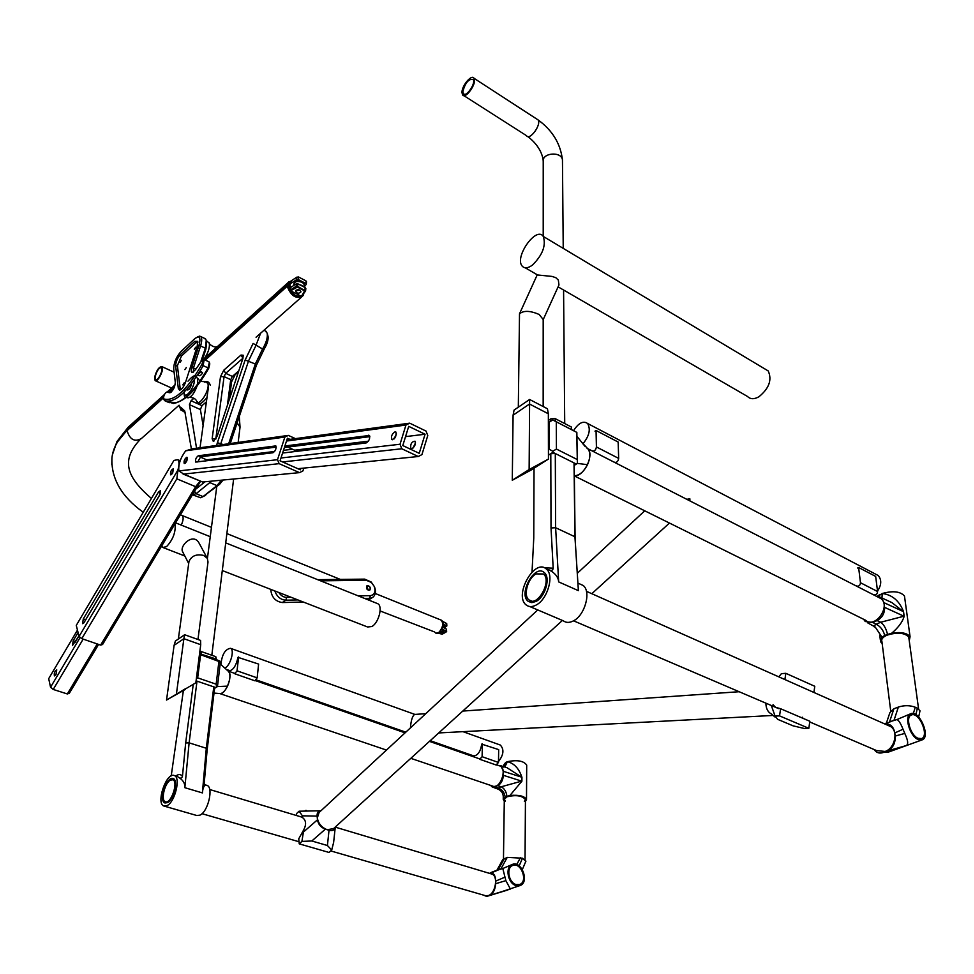 <?xml version="1.0" encoding="UTF-8"?>
<svg xmlns="http://www.w3.org/2000/svg" width="974" height="974" viewBox="0 0 974 974"><rect width="100%" height="100%" fill="white"/><g stroke="black" fill="none" stroke-linecap="round" stroke-linejoin="round"><path stroke-width="1.46" d="M200.133 457.025L206.707 459.85L274.644 451.449M283.471 450.353L292.492 449.233M206.707 459.85L205.77 460.994M300.844 468.397L300.394 469.821L280.062 460.824L287.415 438.215L289.96 439.371M198.258 455.771C196.018 457.524 195.165 459.631 195.701 462.078L272.951 452.764C275.508 450.938 276.458 448.661 275.812 445.909L198.258 455.771L200.644 456.806L276.202 447.09M200.644 456.806L197.759 461.98M183.757 474.082L178.863 470.929L277.505 459.691L279.148 463.661L183.757 474.082L202.604 482.008L299.481 472.633L279.148 463.661M183.088 474.046L202.604 482.008M303.815 468.104L302.914 470.929L299.481 472.633M192.292 448.844L288.328 435.402L284.871 437.058L185.681 450.816L192.292 448.844M178.863 470.929C178.193 464.586 180.458 457.877 185.681 450.816M284.871 437.058L277.505 459.691M186.728 457.281L187.118 457.378C187.471 460.434 186.497 462.467 184.22 463.49C183.696 461.092 184.536 459.01 186.728 457.281M295.439 438.629L288.328 435.402M147.719 515.27L83.667 623.092M78.066 632.528L73.184 640.758L72.429 645.543L78.943 635.985M77.457 630.117L48.7 678.647L50.538 687.242L80.185 637.361M55.968 674.665L56.736 669.844C54.654 671.269 53.887 673.302 54.422 675.932L55.968 674.665M75.035 642.572L78.918 635.876M83.167 639.127L53.217 689.446L67.328 693.951L97.266 643.96M98.605 644.411L69.337 693.257L67.328 693.951M53.217 689.446L50.538 687.242M201.131 360.623L205.368 348.217L205.916 348.948L203.432 356.667L201.338 360.441M205.916 348.948L206.683 341.57M187.203 389.661L187.422 389.977C189.297 389.795 190.66 387.701 191.513 383.683L191.476 384.146M189.212 389.174L186.704 389.43M198.209 374.101L198.44 374.88C199.195 376.488 200.607 375.83 202.665 372.908L201.338 371.764L198.319 373.919M168.697 401.337L169.22 402.712L170.852 402.055L175.04 402.81C185.17 401.142 196.407 389.612 208.765 368.233L209.8 363.923M184.853 369.633L186.29 367.588L184.853 369.633M181.42 360.38L179.995 362.401L181.42 360.38M195.737 347.207L194.276 349.264L195.737 347.207M184.208 382.819L182.771 384.876L184.208 382.819M194.739 341.326L197.759 341.363L197.211 346.208L185.644 381.954C183.855 386.739 181.858 389.466 179.642 390.148L178.327 388.529L175.649 366.041C175.758 361.926 177.365 358.091 180.482 354.536L194.739 341.326L195.701 342.86L181.432 356.058L177.402 365.64L180.117 388.115L181.103 389.466M171.217 392.096L168.539 391.487L166.907 392.132L169.914 392.766C173.007 390.939 174.796 387.506 175.308 382.453L173.701 368.769C173.871 362.608 176.27 356.861 180.933 351.541L195.19 338.307L199.621 336.127L197.746 336.809M166.907 392.132L166.664 392.096C164.655 393.423 163.608 395.566 163.547 398.512L163.851 398.926C173.969 401.848 186.558 390.501 201.63 364.909C202.945 362.133 203.103 360.526 202.105 360.088L195.555 369.609L192.365 372.494C191.099 372.299 190.916 370.631 191.829 367.502L198.891 345.624C200.486 340.121 200.206 337.174 198.039 336.785M174.833 385.862L167.418 391.767M163.547 398.512L164.448 400.582C174.784 403.589 187.665 392.023 203.079 365.871L204.187 359.601L202.775 359.808M165.02 400.838L173.494 403.479C183.818 401.799 195.311 390.014 207.937 368.135L209.361 362.438L208.68 361.695M198.891 345.624L200.583 345.953L193.509 367.831L193.449 371.654M199.621 336.127L200.778 336.578C202.093 338.075 202.02 341.204 200.583 345.953L205.368 348.217L206.281 340.206L204.65 338.428M197.892 342.276L195.701 342.86M202.02 358.639L203.298 356.959M299.761 290.094L300.978 291.871C298.75 293.868 296.912 293.6 295.463 291.043L299.761 290.094M117.708 441.636L128.044 428.986L163.571 396.917M169.269 391.779L174.37 387.165M204.674 359.82L288.389 284.274L287.695 283.921L204.029 359.491M205.295 360.112L287.464 286.015L288.194 286.806M288.791 283.337L288.389 284.274M112.436 454.675L116.965 441.526L127.399 428.706L163.912 395.724M287.464 286.015C290.471 295.487 295.463 298.957 302.439 296.413C296.181 299.079 291.226 296.023 287.598 287.233L288.852 286.782C293.077 295.828 297.971 298.348 303.535 294.355L303.194 294.172M303.571 294.452L303.791 293.418M202.909 359.71L289.278 281.51L287.695 283.921M111.815 464.513L111.913 458.072C112.972 448.089 118.024 438.957 127.07 430.654L163.462 397.83M169.975 391.962L173.749 388.565M439.262 632.576L443.073 626.428L442.549 625.965C440.881 631.225 438.58 633.575 435.634 633.003C439.737 635.62 445.654 622.191 441.295 620.17L442.78 623.165M368.196 590.207L369.816 590.074C370.741 587.2 369.767 585.788 366.869 585.849L368.196 590.207M445.349 626.952L446.847 625.953L442.805 623.64M442.172 628.997L446.64 631.517L446.445 629.119L442.853 627.244M442.744 621.412L446.518 623.457M442.61 631.298L443.365 632.041L439.615 632.333L442.939 632.601L443.365 632.041L440.869 631.079L442.61 631.298M438.166 633.222L442.257 634.171L446.104 632.016L441.916 629.484M441.758 620.365L443.158 622.654M443.024 626.16L438.799 632.905L436.072 633.185M380.116 610.954L434.672 631.992M446.579 625.625L446.652 623.567L442.793 621.534M446.713 623.604L446.847 625.953M160.138 494.183L85.176 620.682M180.166 460.763L179.204 460.312M177.913 470.016C179.386 464.695 179.326 461.25 177.706 459.679L173.92 460.434L76.276 625.405L79.064 636.448L177.913 470.016L176.842 478.843L81.792 638.652L79.064 636.448M200.474 481.351L102.574 644.508L100.614 645.105L195.628 486.683L200.011 481.156M172.617 473.303L170.584 474.825C170.231 471.83 171.168 469.809 173.409 468.75L172.617 473.303M158.458 492.101L83.301 618.904L82.534 623.664L84.202 622.337L159.639 495.169L160.43 490.592L158.458 492.101L160.564 492.954M100.614 645.105L81.792 638.652M193.923 398.244L191.062 400.752L189.455 404.636L196.553 448.247M191.062 400.752L201.983 405.671L200.388 409.543L203.116 425.468M201.983 405.671L206.391 401.848M208.412 387.323L200.023 447.76M216.058 438.641L212.162 438.677L220.489 376.731L223.764 370.205L240.992 355.06L242.964 358.201L225.712 373.322L224.081 376.585L215.814 439.043M223.764 370.205L225.712 373.322L232.36 376.427L230.728 379.677L231.569 381.893L229.267 399.669M238.277 372.409L232.36 376.427L238.8 370.838M260.606 333.23L255.833 345.733L248.601 360.794L220.38 444.911M228.659 443.754L255.346 364.008L256.381 365.347L230.241 443.535M245.156 359.99L253.106 343.432L262.566 348.996L255.346 364.008L245.156 359.99L216.496 445.459M267.935 335.933L268.02 336.274C268.471 339.804 267.241 344.005 264.307 348.862L262.566 348.996C266.231 342.897 267.789 337.637 267.217 333.23L265.232 330.892M179.253 405.902L180.981 410.115L184.366 411.539M185.097 412.538L181.98 410.468L179.24 405.866M192.901 494.938L200.717 497.775L203.03 496.594L216.958 485.624L221.39 480.182M192.414 494.78L196.103 493.708L203.03 496.594L219.564 484.346L223.095 480.024M211.589 481.132L196.103 493.708L194.544 491.225M227.392 405.354L230.728 379.677L224.081 376.585L220.489 376.731M212.162 438.677L213.269 441.319L217.263 435.987L242.843 358.615L243.244 355.254L240.992 355.06M195.798 489.143L205.015 481.777M191.403 449.014L184.719 410.943L180.689 407.193M234.831 375.392L231.569 381.893M264.307 348.862L256.381 365.347M202.896 496.703L205.636 495.303M171.582 474.594L173.409 468.75C171.168 469.809 170.231 471.83 170.584 474.825L171.582 474.594M304.156 287.074L306.274 284.262L305.921 280.853L298.726 277.103L296.924 277.103L291.189 280.841L290.922 283.349L289.327 282.521L288.073 282.971L289.022 283.458L288.414 286.806M305.666 283.373L298.458 279.623L296.656 279.623L290.922 283.349M290.593 290.788L290.179 290.13L295.926 286.417L297.74 286.417L305.568 291.043L301.697 296.059L304.618 290.849L297.387 287.111L290.593 290.788L301.197 296.242M297.387 287.111L298.007 283.884L305.227 287.634L305.702 288.815M289.546 287.147L290.24 284.079L289.022 283.458M291.53 286.916L289.558 285.906M303.535 294.355L303.328 295.499C297.18 298.969 292.09 296.072 288.06 286.819M298.007 283.884L296.193 283.884L290.447 287.61L288.852 286.782M298.458 279.623L298.47 276.957L305.714 280.743M295.913 290.276C298.531 289.205 300.223 289.741 300.978 291.871C298.75 293.868 296.912 293.6 295.463 291.043L295.913 290.276M290.447 287.61L290.179 290.13M291.53 280.622L289.327 282.521M287.281 285.285L286.928 286.502M292.285 280.135L288.073 282.971M305.666 280.719L306.396 282.046M270.748 589.367C271.429 597.074 275.277 601.457 282.277 602.541L303.364 602.042M358.286 595.905L370.339 595.65L369.621 598.328L364.629 598.438M297.922 599.923L285.857 600.191L282.277 602.541M368.464 599.972L372.092 597.744M367.539 599.607L372.957 597.208C375.647 594.81 376.159 591.34 374.479 586.786L371.118 581.953L364.653 579.128L317.682 579.664M367.722 585.557L366.869 585.849C365.944 588.71 366.93 590.122 369.816 590.074C370.899 587.979 370.193 586.47 367.722 585.557M274.79 590.938C276.981 596.709 280.67 599.789 285.857 600.191L286.563 597.391L291.153 597.293M370.339 595.65C374.588 594.846 375.891 591.766 374.235 586.421L371.532 582.537L366.358 580.285L320.604 580.833M278.844 592.521C280.902 595.662 283.483 597.293 286.563 597.391M282.594 453.044L366.175 442.939C369.097 441.064 370.181 438.568 369.414 435.475L284.895 445.97M280.987 457.999L400.022 444.254L405.963 425.041L286.502 441.039M395.079 431.811C392.047 433.722 390.939 436.267 391.731 439.444C395.03 438.982 396.442 436.535 395.98 432.115L395.079 431.811M275.459 447.188L276.19 447.504M287.707 447.078L294.647 450.195L294.185 451.644M394.02 438.982L396.43 433.868M369.852 436.656L284.396 447.504M425.066 434.234L408.715 426.356L402.786 445.556L419.222 453.324L425.066 434.234L405.537 436.632M394.933 437.923L394.153 438.02M368.391 441.173L294.647 450.195M411.698 448.758L410.797 448.454C410.273 444.034 411.685 441.612 415.021 441.185C415.849 444.375 414.741 446.908 411.698 448.758M286.904 439.785L409.689 423.166L426.04 431.068L427.769 435.536L421.937 454.602L418.248 456.514L297.874 468.701M282.618 461.956L401.787 448.771L418.248 456.514M413.013 448.089L415.496 442.817M409.689 423.166L405.963 425.041M401.787 448.771L400.022 444.254M185.255 463.247L187.118 457.378C184.829 458.389 183.867 460.434 184.22 463.49L185.255 463.247M154.635 377.182L155.122 380.603C157.678 383.099 164.789 368.44 161.903 366.614C158.993 366.735 156.571 370.254 154.635 377.182M155.183 376.67L155.596 379.604C157.788 381.747 163.888 369.183 161.416 367.612C158.92 367.709 156.851 370.729 155.183 376.67M461.968 92.299L462.467 94.746C465.292 100.066 477.406 82.887 474.021 78.297C471.793 73.89 461.932 85.42 461.968 92.299M462.857 91.471L463.283 93.565C465.706 98.13 476.091 83.399 473.194 79.466C468.774 78.638 465.329 82.632 462.857 91.471M188.7 563.496L182.735 551.954C178.924 546.122 193.193 532.145 199.025 543.017L207.34 558.358L203.688 555.448C196.395 553.816 191.488 555.85 188.968 561.535L188.871 562.193M197.965 639.492L208.01 561.998L207.34 558.358M166.53 700.062L174.102 645.348L175.381 641.05L184.646 634.731L200.571 640.417L200.717 644.691L195.823 682.823L166.53 700.062L195.823 682.823M185.377 688.764L168.368 698.991L185.291 689.434M200.717 644.691L183.879 638.701L176.452 693.756M174.102 645.348L183.879 638.701L184.646 634.731M195.324 638.542L189.942 636.619M181.566 636.838L178.437 638.968M175.04 523.72C175.929 531.889 173.116 539.523 166.591 546.609L162.853 547.473L161.696 545.964M376.938 603.356L377.729 603.685C383.074 606.035 378.764 622.91 371.861 626.526L367.588 626.988L222.303 570.557M303.778 829.738L298.762 838.772L299.237 843.861L301.916 841.402L303.778 829.738C306.481 824.43 306.092 820.4 302.622 817.661L302.439 815.822L299.079 811.22L296.449 813.692L296.62 815.555M299.237 843.861L329.029 852.457L331.72 850.034L333.632 842.413L335.275 827.036M317.475 819.804C318.267 824.394 320.896 827.51 325.365 829.166L327.191 829.714C321.7 827.535 318.401 823.614 317.293 817.953L317.475 819.804L303.949 831.601M562.412 620.438L333.522 828.631L327.191 829.714L329.017 830.262L327.422 845.517L311.826 840.988L301.916 841.402M335.263 827.048C334.654 830.079 332.572 831.151 329.017 830.262M302.439 815.822L317.098 816.102C316.879 812.779 318.169 810.989 320.982 810.745L299.079 811.22M317.098 816.102L317.293 817.953L319.119 812.462M877.525 591.084C881.543 584.948 881.774 579.761 878.231 575.512L875.249 573.954M686.767 499.309L689.884 498.846L689.872 500.892M582.866 443.876C589.27 436.035 590.853 429.254 587.614 423.495C583.268 420.524 578.568 422.911 573.528 430.691M302.622 817.661L301.283 816.955M306.445 810.49L305.519 810.478M331.72 850.034L327.422 845.517M505.336 801.091L504.301 799.459L506.821 796.829C515.94 794.662 522.149 795.563 525.436 799.544L524.365 801.395M503.728 767.11L505.676 762.459L507.381 761.692C514.089 763.251 518.935 768.437 521.93 777.252L521.906 781.197L509.913 795.49C519.045 794.699 524.572 796.05 526.496 799.532L525.424 801.492M504.276 801.152L503.241 799.447L503.278 796.732C503.083 793.165 501.33 790.62 498.006 789.098L498.25 788.076C502.109 789.464 504.41 792.422 505.141 796.927L503.692 798.144M504.836 767.025L507.381 761.692C517.218 759.683 523.659 760.828 526.703 765.114L526.703 765.43M503.704 766.672L503.728 765.053L505.676 762.459L504.155 766.806M509.913 795.49L505.141 796.927M506.882 796.184C506.297 791.619 504.41 788.477 501.22 786.785L521.674 781.136L503.375 775.316C502.974 780.296 501.099 783.753 497.751 785.689L492.199 786.955L490.579 785.373M503.375 775.316L503.436 771.347L500.855 765.747L505.81 767.342M498.895 765.613L500.855 765.747M521.906 781.197L521.711 777.179L506.991 767.719M808.834 728.321L779.541 715.878L780.6 708.731L809.832 721.259L808.834 728.321L804.366 728.503L793.104 725.849L777.654 719.323L775.097 716.109L771.298 705.493M803.136 718.386L802.247 717.181M779.541 715.878L775.097 716.109M780.6 708.731L775.462 707.282L773.076 704.665M765.881 703.179C765.978 708.561 767.853 712.189 771.542 714.039L775.097 717.12M220.928 664.572C221.926 654.577 225.116 649.159 230.521 648.307C234.929 649.914 230.241 666.119 224.787 668.067M410.444 727.858C410.979 720.638 412.343 716.17 414.522 714.453L414.924 714.417M499.735 744.842L500.295 745.037C504.288 749.347 503.692 754.838 498.493 761.534M778.835 676.857L781.391 673.679L785.823 673.314L814.775 686.293L813.911 692.453M785.823 673.314L784.898 679.56M613.851 462.017L615.178 462.407C617.066 462.443 618.222 461.104 618.66 458.389L618.161 442.038L596.064 430.508L596.405 446.944C595.954 449.684 594.785 451.047 592.923 451.023L591.608 450.645M596.064 430.508L595.004 431.165M227.441 669.808L228.488 670.842C232.835 670.782 236 666.289 237.985 657.353L258.609 664.073L257.16 677.867L254.871 680.729M234.758 673.716L237.035 670.818L257.16 677.867M238.618 656.951L237.035 670.818M872.741 594.396L874.202 594.895C876.223 595.114 877.355 593.994 877.586 591.535L875.663 576.413L858.63 567.525L860.468 582.744C860.225 585.216 859.092 586.348 857.083 586.141L855.622 585.642M858.63 567.525L857.558 568.025M536.114 573.893L543.407 573.978C552.355 580.662 537.344 607.642 529.004 599.935C522.916 595.711 527.75 578.13 536.114 573.893M809.735 721.953L876.527 750.564L885.086 751.453C894.741 748.47 898.6 731.681 890.82 726.653L887.411 725.131M536.029 601.445C545.306 596.94 550.834 577.363 544.235 572.554C534.836 563.593 517.961 594.103 528.237 601.396L531.792 602.638L536.029 601.445C545.306 596.94 550.834 577.363 544.235 572.554C534.836 563.593 517.961 594.103 528.237 601.396L531.792 602.638L536.029 601.445M199.573 653.676L219.747 660.993L218.907 661.48L199.487 654.297M167.455 802.625C173.896 799.666 178.583 779.833 173.189 778.567C166.883 775.572 158.238 801.225 164.996 802.99L167.455 802.625C173.896 799.666 178.583 779.833 173.189 778.567C166.883 775.572 158.238 801.225 164.996 802.99L167.455 802.625M164.277 806.143L196.882 815.53L200.023 815.116C208.205 811.549 213.805 787.016 206.89 785.361L206.512 785.239M167.065 805.62C175.113 801.931 180.981 777.13 174.249 775.535C166.359 771.773 155.536 803.867 163.997 806.07L167.065 805.62M205.015 785.361C203.663 786.274 202.775 788.794 202.385 792.909L206.305 748.263L213.769 686.865L214.597 688.35L207.158 749.749L204.248 782.901L205.015 785.361L204.272 784.703M193.229 684.466L185.669 742.979L182.455 776.327C181.809 778.214 180.616 778.603 178.875 777.495C183.136 780.113 185.133 783.51 184.853 787.698L202.385 792.909M196.042 681.167L197.016 681.143L189.114 742.845L206.305 748.263L207.158 749.749M185.669 742.979L189.114 742.845L184.853 787.698M183.38 690.554L171.217 775.901M552.745 419.977L576.839 432.407L552.745 419.977L548.374 422.704M574.21 465.402L575.123 539.219L578.386 590.646L574.928 536.759L574.027 462.918L574.21 465.402L576.34 464.074L555.29 453.519L550.797 453.677L552.915 452.326L552.867 451.254L549.299 449.318L549.239 422.132M546.438 569.059L549.324 569.997C551.649 570.849 552.94 570.253 553.183 568.195L551.016 527.969L555.63 527.738L555.29 453.519L552.915 452.326M548.435 455.187L550.797 453.677L551.016 527.969M586.47 447.711L588.101 449.087C590.597 452.825 590.402 458.024 587.517 464.683L577.375 463.405L576.839 432.407M577.375 463.405L576.718 432.419M548.423 449.878L549.299 449.318M556.276 421.864L556.422 449.051L552.867 451.254M556.422 449.051L577.083 459.46M576.34 464.074L577.253 463.502M577.01 436.425L584.924 446.238M587.517 464.683C583.718 471.891 579.323 475.58 574.343 475.75C583.572 477.236 594.724 454.761 587.76 448.673L586.421 447.675M877.769 596.977L881.129 598.693C891.064 606.68 874.822 629.034 865.545 620.231L574.343 475.921M496.837 870.379L502.681 859.738L507.223 857.388L522.466 858.204L519.179 865.886M489.898 873.471L490.19 873.361C493.611 872.655 495.449 875.236 495.705 881.105L495.656 883.698C495.218 889.603 493.258 893.475 489.788 895.313L510.388 889.043L505.871 880.642L502.803 868.528L512.3 864.437C504.776 866.75 507.783 883.649 516.135 885.622L519.982 885.573C529.783 882.517 521.65 860.249 512.3 864.437M489.788 895.313L486.732 896.421L482.958 894.948M516.135 884.55L519.617 884.502C528.432 881.762 521.114 861.722 512.701 865.484C505.92 867.566 508.623 882.773 516.135 884.55M486.732 896.421L510.388 889.043M495.997 893.596L519.982 885.573M491.249 872.412L489.569 873.374M525.85 861.284L522.466 858.204M504.41 858.471L498.14 869.892L502.803 868.528M215.863 659.41L215.79 656.671L216.435 659.617M199.719 653.737L215.534 658.801M201.046 653.7L201.314 651.557L215.79 656.671M201.314 651.557L199.84 651.594M886.462 722.927L889.895 712.627L893.889 708.78L898.369 707.063C904.31 705.188 909.96 705.249 915.292 707.246L917.338 708.183L915.937 714.648M885.22 724.157C890.333 723.585 893.523 726.507 894.777 732.947L895.179 736.064C895.496 743.247 892.914 748.202 887.411 750.942L906.831 745.414L907.622 743.442C907.89 741.445 906.952 738.109 904.797 733.422L903.032 729.234C900.707 723.426 898.673 720.2 896.957 719.555L910.824 713.686C903.775 715.646 909.643 736.356 918.239 739.583L922.037 739.911C931.156 737.233 919.31 709.632 910.824 713.686M887.411 750.942L882.042 752.853C878.791 753.535 876.15 752.427 874.128 749.542M918.068 738.292L921.489 738.596C929.695 736.174 919.042 711.349 911.396 714.989C905.053 716.754 910.337 735.382 918.068 738.292M882.529 752.707L906.831 745.414M884.489 752.147L887.898 752.281L922.037 739.911M886.827 723.025L884.258 723.731M919.663 712.408L920.004 710.801L917.338 708.183M893.889 708.78L889.566 721.831L896.957 719.555M470.917 754.923L472.244 755.982C477.26 756.311 480.413 752.366 481.704 744.124L498.688 749.615L498.469 762.447L496.168 764.955M468.798 754.18L468.774 755.106M479.792 759.233L482.106 756.713L498.469 762.447M482.386 743.807L482.106 756.713M555.131 421.182L573.625 430.739M529.746 606.522L563.325 620.828C566.052 622.849 569.34 622.91 573.162 621.01C584.85 615.641 591.535 591.522 583.109 585.435L579.274 583.73M536.017 605.11C547.619 599.521 554.547 575.037 546.317 569.011C534.556 557.737 513.432 595.966 526.325 605.061C528.992 607.07 532.218 607.082 536.017 605.11M549.324 569.997L551.637 571.373C556.008 574.295 558.358 577.801 558.662 581.904L578.386 590.646M558.662 581.904L555.63 527.738L574.928 536.759L575.123 539.219M534.032 468.214L533.764 538.123L532.023 572.03M890.686 710.752L881.92 641.562C881.068 639.248 882.736 637.13 886.937 635.206C897.115 632.065 904.371 632.65 908.73 636.959L908.961 638.713M877.744 596.429L882.261 593.507C892.233 594.749 899.331 600.8 903.543 611.66L904.176 616.323C902.569 621.826 898.454 627.426 891.843 633.112C901.133 631.809 907.208 633.015 910.069 636.716L909.241 640.697M882.176 643.571L880.581 641.781L882.03 637.276L875.176 626.976C873.361 627.037 873.654 626.136 876.052 624.261C880.338 626.27 883.223 629.983 884.733 635.389L882.03 637.276M881.957 597.999L882.261 593.507C892.914 590.573 900.317 591.413 904.469 596.015L904.749 597.999M877.087 596.441L879.583 594.712L879.644 596.782M891.843 633.112L884.733 635.389M887.484 634.22C886.182 628.705 883.942 624.711 880.752 622.228L903.945 616.213L884.562 607.35C884.757 613.291 882.261 617.699 877.063 620.572L872.753 622.447L865.229 621.522L863.694 619.318M884.562 607.35L883.954 602.663L881.397 597.756L891.892 602.589L885.415 599.607M876.77 596.465L881.397 597.756M904.176 616.323L903.312 611.55L891.892 602.589L885.597 599.68M214.597 688.35L215.851 687.571L196.078 680.826M200.486 654.004L217.056 659.836M220.173 663.891L228.586 671.5C230.668 674.532 230.314 679.414 227.539 686.134L217.458 686.56L220.173 663.891L219.747 660.993M217.458 686.56L216.593 687.108L216.155 684.186L218.907 661.48M200.583 655.039L197.661 677.855L196.358 678.671M197.661 677.855L216.155 684.186M215.851 687.571L216.593 687.108M227.539 686.134C224.945 691.296 222.34 693.756 219.734 693.537L386.471 750.077M170.45 780.125L172.775 779.784C178.766 781.355 171.059 804.354 165.397 801.76C160.503 800.628 164.679 782.889 170.45 780.125M330.734 850.923L485.466 895.678L488.376 895.569C495.656 893.462 498.457 875.748 491.821 874.055L491.468 873.946M543.188 319.655L558.966 284.956L558.333 280.074L555.862 277.724L552.063 276.421L537.185 274.936M518.314 407.181L519.507 313.798C523.598 310.377 530.148 310.596 539.158 314.456L543.188 319.521M548.35 413.78L547.425 408.751L529.613 399.486L529.138 469.541L548.447 459.071L548.35 413.78L529.515 404.027L513.091 415.168L512.275 480.255L531.658 469.724L548.447 459.071M529.613 399.486L514.077 410.078L513.091 415.168M546.195 460.385L529.296 469.553L514.552 478.928L531.5 469.712L546.195 460.385M531.512 468.36L531.5 469.712M529.138 469.541L512.275 480.255M535.542 402.566L541.556 405.695M519.191 406.596L524.426 403.017M558.102 286.843L747.557 396.503C750.357 399.316 754.132 399.413 758.892 396.795C769.131 388.431 772.236 379.811 768.194 370.924L764.541 368.732M532.498 265.038C542.628 254.957 546.219 245.424 543.273 236.439C536.418 225.712 514.211 257.002 522.125 266.024C524.45 268.702 527.908 268.374 532.498 265.038M571.421 429.595L571.385 427.014L571.58 429.68M555.168 421.206L571.421 429.546M548.374 420.439L550.821 418.82L550.821 421.158M555.241 421.194L555.229 418.65L571.385 427.014M555.229 418.65L550.821 418.82M499.492 765.82L500.088 766.027C507.612 768.79 499.954 789.78 492.747 786.115L410.809 758.332M228.281 671.22C233.638 674.373 225.347 695.789 219.625 693.512M275.24 445.751L275.946 446.068M75.534 641.562L73.184 640.758M201.63 364.909L208.765 368.233M200.023 371.155L201.338 371.764M191.829 367.502L195.969 368.976M164.448 400.582L163.851 398.926M169.853 392.778L170.986 392.291M181.432 356.058L180.482 354.536M177.402 365.64L175.649 366.041M180.117 388.115L178.327 388.529M132.391 425.857L131.32 426.028M127.07 430.654C129.798 439.566 134.546 442.208 141.303 438.604L179.094 405.221M129.591 425.979L127.399 428.706M181.274 525.108C183.368 520.347 183.696 517.17 182.26 515.563L180.397 514.796M446.08 631.651L446.445 629.119M176.842 478.843L195.628 486.683M83.301 618.904L85.663 619.732M189.455 404.636L200.388 409.543M217.36 442.683L223.107 444.534M209.154 481.375L209.97 482.678L216.958 485.624L219.564 484.346M304.618 290.849L305.227 287.634M296.291 287.111L296.193 283.884M296.656 279.623L296.924 277.103M294.258 282.825C295.938 280.816 298.434 280.463 301.757 281.766L303.876 284.031M301.538 285.309L303.158 286.551L299.347 284.578L301.538 285.309M293.856 285.406C293.819 281.73 296.498 280.658 301.867 282.204C304.156 283.58 304.74 285.114 303.608 286.794M366.358 580.285L364.653 579.128M442.768 624.529L445.167 626.075M444.241 630.702L443.401 631.03M442.732 624.894L443.937 625.223L444.716 628.218M369.56 435.658L368.598 435.208M204.686 358.103C208.132 352.746 209.702 347.962 209.398 343.773L209.057 342.69M217.543 346.488L216.167 346.89M184.269 391.986C183.794 401.264 194.885 387.993 194.35 379.86M197.503 384.426L197.6 378.131M186.107 397.489L188.152 397.83C191.367 397.112 194.313 393.228 197.004 386.179M189.601 397.416C193.169 397.477 195.518 398.683 196.663 401.057C198.623 407.509 209.568 391.073 208.01 383.951L206.232 381.784L204.759 382.185M237.132 422.923L240.042 427.123L239.263 416.531M463.758 95.574L526.484 135.654C529.613 141.06 541.714 124.587 538.038 119.875L536.637 118.962M543.212 236.365L543.224 161.55C541.763 152.699 561.779 151.08 562.461 160.004L562.473 161.258M325.365 829.166L311.826 840.988M521.93 777.252L503.436 771.347M495.023 786.882L498.25 788.076L501.22 786.785L497.751 785.689M596.405 446.944L618.66 458.389M860.468 582.744L877.586 591.535M178.875 777.495L177.183 776.412M182.455 776.327C180.811 774.099 178.583 773.989 175.783 775.998M520.493 857.583L516.756 864.51M495.656 883.698L505.871 880.642M495.705 881.105L504.678 877.257M486.951 896.348L507.551 890.066M507.223 857.388L500.965 868.82L490.19 873.361M915.292 707.246L913.308 713.528M895.179 736.064L904.797 733.422M894.777 732.947L903.032 729.234M882.834 752.61L902.277 747.058M898.369 707.063L894.083 720.127L885.049 724.084M548.557 569.668L551.637 571.373M553.183 568.195L544.369 567.805M903.543 611.66L883.954 602.663M872.753 622.447L876.052 624.261L880.752 622.228L877.063 620.572M165.337 400.959L169.099 402.639M204.187 359.601L209.045 361.865M200.778 336.578L205.551 338.855M193.473 372.019L192.365 372.494M202.105 360.088L203.688 359.418M166.664 392.096L168.222 391.426M170.937 392.327L169.914 392.766M180.945 389.576L179.642 390.148M206.732 341.728L206.281 340.206M209.812 363.984L209.361 362.438M175.04 402.81L173.494 403.479M256.052 337.248L301.429 297.18M116.965 441.526L128.13 427.306L164.472 394.458M167.54 391.682L175.101 384.84M139.866 439.871C118.95 462.078 129.335 479.305 151.408 498.469M111.913 458.072C111.146 478.66 121.592 496.728 143.239 512.263M441.295 620.17L375.246 593.495M340.352 579.408L226.869 533.582M211.455 527.36L182.26 515.563M177.706 459.679L180.056 460.678M263.954 330.271L266.328 331.44M181.736 410.444L184.5 411.673M268.02 336.274L267.217 333.23M214.195 440.881L213.269 441.319M305.58 290.983L305.836 288.523M306.274 284.189L306.53 281.754M299.249 284.53L302.622 286.027M293.819 285.431C293.6 281.364 296.303 280.135 301.94 281.73C304.533 283.617 305.093 285.297 303.632 286.806M442.78 624.492L443.937 624.821C445.739 625.625 446.031 626.538 444.801 627.573M411.454 448.758L410.797 448.454M392.376 439.749L391.731 439.444M217.421 346.586C214.024 348.497 208.278 343.335 209.227 343.079L206.439 340.742M199.974 381.017L197.746 378.472C195.664 377.717 196.675 371.398 187.994 381.163M184.683 388.516C183.733 394.567 184.086 397.489 185.754 397.27M200.571 381.382L206.232 381.784C207.949 381.297 209.313 382.465 210.323 385.314M206.999 397.526C198.026 408.301 198.55 401.812 196.797 401.373M174.115 372.214L161.903 366.614M206.147 403.674L204.93 403.114M171.57 388.042L155.511 380.785M211.821 655.271L233.626 479.001M238.155 442.427L240.042 427.123M207.413 558.467L216.764 486.55M563.228 248.37L562.461 160.004C560.574 143.702 552.428 130.321 538.038 119.875L474.021 78.297M527.823 136.53C536.759 143.555 541.897 151.494 543.236 160.333M564.725 423.568L563.581 290.008M464.391 94.283L463.283 93.565M178.352 639.029L188.968 561.535M163.462 547.705L184.817 555.996M175.576 522.831L210.238 536.698M225.725 542.883L377.729 603.685M587.614 423.495L878.231 575.512M591.802 593.702L669.467 523.062M318.79 812.779L537.745 609.931M577.302 573.284L644.739 510.814M504.301 799.459L503.473 858.934M526.496 799.532L526.703 765.114M503.241 799.179L503.266 797.17M492.637 787.114L497.763 789.013M500.295 745.037L463.015 731.669M414.887 714.417L230.521 648.307M474.46 756.165L430.204 740.69M405.805 732.168L256.418 679.949M230.4 670.842L226.272 669.406M739.132 691.723L462.772 711.069M425.772 713.662L414.522 714.453M773.173 715.452L438.726 732.935M525.047 859.397L525.436 799.544M235.014 673.862L255.03 680.85M531.5 601.007L529.004 599.935M890.82 726.653L586.433 591.315M778.555 708.597L573.552 620.803M206.89 785.361L204.26 784.569M177.134 776.4L174.249 775.535M588.101 449.087L581.746 442.293M881.129 598.693L587.76 448.673M491.164 872.436L496.898 870.269M525.923 861.113L522.344 869.539M920.004 710.801L918.689 716.974M918.579 708.889L908.73 636.959M480.097 759.403L496.363 765.077M583.109 585.435L577.947 583.134M910.069 636.716L904.469 596.015M880.35 639.955L879.778 635.401M867.871 622.97L874.055 626.367M214.024 693.086L219.722 693.537M491.821 874.055L335.263 827.133M301.599 817.052L209.702 789.512M299.042 841.755L201.995 813.692M519.507 313.798L537.173 274.948M543.163 406.535L543.188 318.668M525.169 267.789L537.271 274.79M543.273 236.439L768.194 370.924M500.088 766.027L497.154 765.004M480.766 759.282L429.461 741.372M405.062 732.85L255.736 680.716M235.611 673.691L228.111 671.074"/></g></svg>
